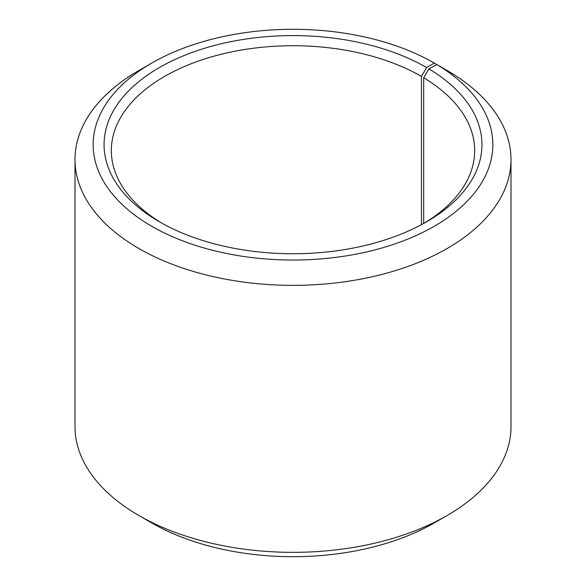 <?xml version="1.0" encoding="UTF-8"?>
<svg xmlns="http://www.w3.org/2000/svg" width="586" height="586" viewBox="0 0 586 586"><rect width="100%" height="100%" fill="white"/><g stroke="black" fill="none" stroke-linecap="round" stroke-linejoin="round"><path stroke-width="0.88" d="M423.978 223.281A181.667 104.879 -0 0 0 474.667 150.602A181.667 104.879 -0 0 0 423.678 77.748L423.678 223.449M447.147 70.532L434.299 63.09L426.593 67.544A188.934 109.077 -0 0 0 159.407 67.544A188.934 109.077 -0 0 0 159.407 221.801A188.934 109.077 -0 0 0 426.593 221.801A188.934 109.077 -0 0 0 428.908 68.899L423.678 77.748M434.299 63.09A199.833 115.369 -0 0 0 151.693 63.09A199.833 115.369 -0 0 0 151.701 226.247A199.833 115.369 -0 0 0 433.061 226.958A199.833 115.369 -0 0 0 436.746 64.526L428.908 68.899M151.693 63.09L138.853 70.51A217.999 125.858 -0 0 0 75.001 159.502A217.999 125.858 -0 0 0 138.853 248.501A217.999 125.858 -0 0 0 376.424 275.786A217.999 125.858 -0 0 0 510.999 159.502A217.999 125.858 -0 0 0 449.814 72.078L436.746 64.526M75.001 159.502L75.001 426.498A217.999 125.858 -0 0 0 138.853 515.49L151.693 522.91A199.833 115.369 -0 0 0 151.701 522.91A199.833 115.369 -0 0 0 434.307 522.91L447.147 515.49A217.999 125.858 -0 0 0 510.999 426.498L510.999 159.502M151.693 522.91L138.853 515.49A217.999 125.858 -0 0 0 447.147 515.49M426.593 67.544L421.459 76.444A181.667 104.879 -0 0 0 223.478 53.707A181.667 104.879 -0 0 0 111.333 150.602A181.667 104.879 -0 0 0 162.022 223.281M421.459 76.444L421.459 224.658"/></g></svg>
